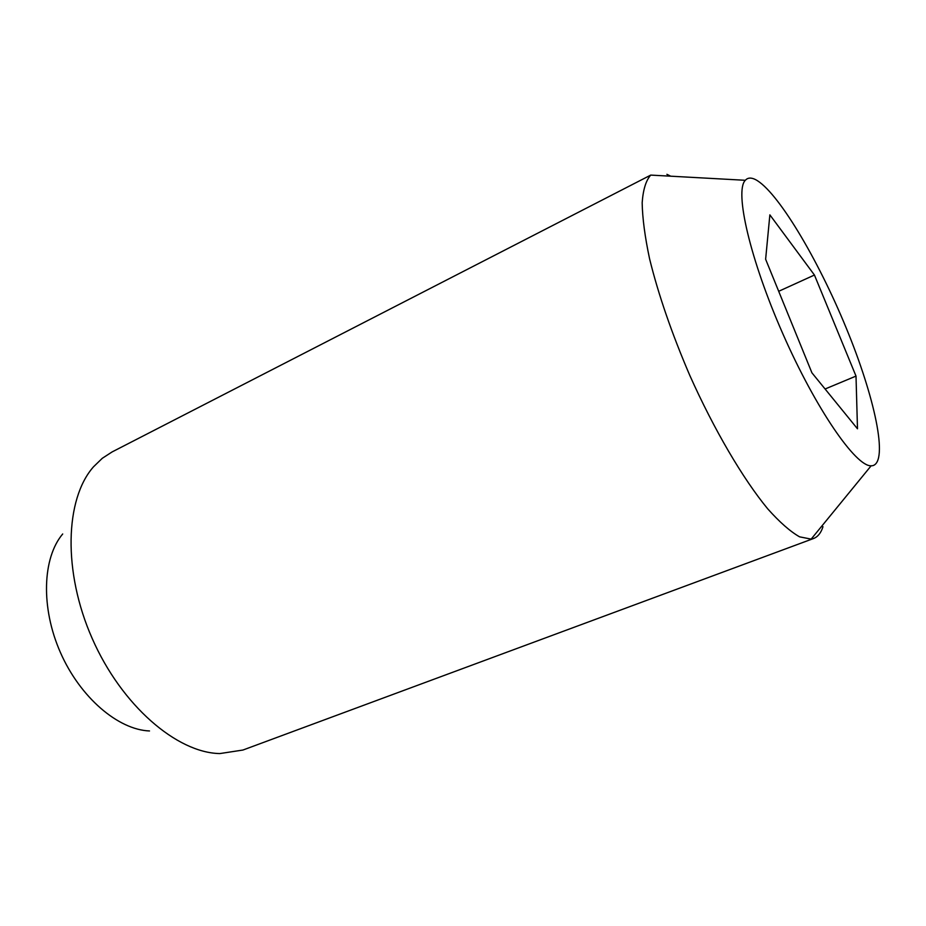 <?xml version="1.0" encoding="UTF-8"?>
<svg xmlns="http://www.w3.org/2000/svg" width="926" height="926" viewBox="0 0 926 926"><rect width="100%" height="100%" fill="white"/><g stroke="black" fill="none" stroke-linecap="round" stroke-linejoin="round"><path stroke-width="1.39" d="M242.948 750.037L219.867 753.567C176.947 752.884 121.665 705.6 92.241 638.581C62.632 571.655 65.04 498.94 93.503 466.808L102.3 458.289L112.139 451.911L650.735 175.095C645.966 180.408 643.107 189.633 642.169 202.771C642.447 218.108 644.913 236.743 649.554 258.701C658.34 294.456 671.732 333.314 689.731 375.273C714.108 429.803 742.999 478.892 767.747 508.872C779.704 522.264 790.318 531.582 799.589 536.837L811.153 539.117L813.572 538.504L242.948 750.037M149.514 730.961C118.181 729.781 80.203 697.533 60.456 652.587C40.617 607.699 42.434 557.915 62.702 533.978M872.593 465.697L871.135 465.801C855.809 466.623 815.933 409.003 783.014 334.159C749.991 259.373 734.364 191.057 745.314 180.292C747.71 177.653 751.067 177.387 755.385 179.528C777.215 190.71 817.6 258.412 846.051 327.596C874.665 396.733 888.798 461.947 872.593 465.697M825.089 389.001L856.006 376.095L857.488 428.796L811.928 372.831L765.628 259.245L769.865 214.855L814.44 275.034L856.006 376.095M778.697 291.296L814.44 275.034M666.894 174.308L670.737 176.195M822.982 526.709C821.015 532.901 817.866 536.837 813.572 538.504M745.314 180.292L650.735 175.095M871.135 465.801L811.153 539.117"/></g></svg>
